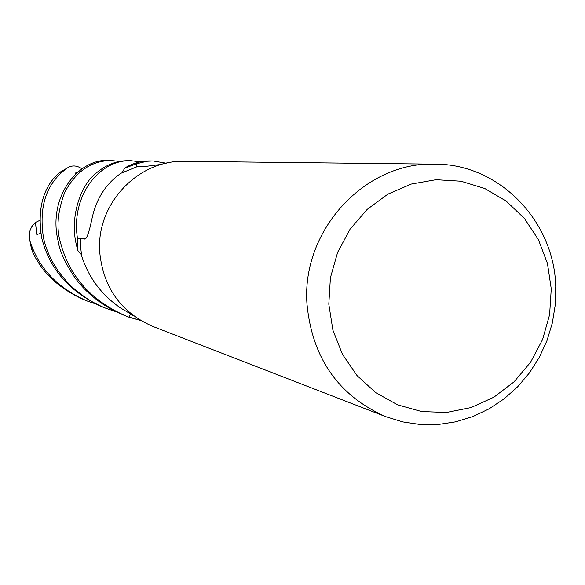 <?xml version="1.0" encoding="UTF-8"?>
<svg xmlns="http://www.w3.org/2000/svg" width="585" height="585" viewBox="0 0 585 585"><rect width="100%" height="100%" fill="white"/><g stroke="black" fill="none" stroke-linecap="round" stroke-linejoin="round"><path stroke-width="0.88" d="M130.345 313.984L129.197 317.158L140.378 320.331L129.197 317.158L130.338 313.984L129.161 317.253L127.216 316.514C91.596 301.275 69.33 276.522 60.416 242.263C56.138 228.333 57.542 211.785 64.642 192.619C75.714 171.493 91.209 160.787 111.121 160.48L119.508 161.445M130.47 160.699L128.561 160.678C116.005 160.539 104.466 165.343 93.936 175.083C80.715 186.527 69.118 217.671 76.752 246.314L77.98 250.76L77.6 238.468L85.754 238.731L77.498 238.468C70.551 195.741 99.742 159.296 131.025 160.707L140.312 161.862M132.927 315.293L120.517 307.966C101.41 294.796 88.445 277.4 81.629 255.769L80.54 246.329L80.503 238.643L85.615 238.841M133.343 315.608L130.265 314.43L130.411 314.021M385.749 416.681L152.626 326.357C120.839 312.28 103.194 287.498 99.706 252.018C96.013 203.938 138.36 159.361 185.16 161.321L435.525 164.151C499.224 164.078 554.185 220.969 555.75 286.387L555.275 304.8L552.335 323.008L546.975 340.653L539.304 357.377L529.469 372.857L517.659 386.78L504.109 398.86L489.075 408.864L472.855 416.578L455.773 421.829L438.158 424.513L420.381 424.542L402.787 421.924L385.749 416.681C338.269 395.621 311.995 357.881 306.928 303.461C301.648 229.664 365.749 161.094 435.525 164.151M551.26 288.858L549.615 314.65L542.595 339.527L530.551 362.298L514.039 381.844L493.864 397.2L470.983 407.591L446.509 412.476L421.653 411.562L397.654 404.864L375.731 392.659L357.011 375.541L342.481 354.349L332.902 330.145L328.807 304.178L330.408 277.78L337.64 252.325L350.115 229.13L367.183 209.393L387.935 194.118L411.299 184.063L436.059 179.705L460.958 181.218L484.746 188.494L506.244 201.123L524.401 218.432L538.361 239.543L547.45 263.411L551.26 288.858M161.709 164.348L142.36 166.805L136.817 166.82L121.168 173.16C105.724 183.763 95.947 199.185 91.83 219.412C89.096 232.325 86.785 238.877 84.905 239.075L80.503 238.643M77.98 250.753L81.439 254.672L77.98 250.76L77.6 238.468L85.739 238.746M153.021 160.955L150.257 160.926C141.358 160.831 132.897 163.171 124.861 167.953L136.115 163.975L136.897 166.82L136.086 163.88L146.974 161.255L153.021 160.955L166.257 163.215M124.766 168.107L122.141 172.648L124.759 168.107L136.115 163.975L136.897 166.82M96.028 304.039L87.414 301.092C58.281 288.602 39.21 268.844 30.208 241.817L29.455 238.563L29.784 231.316L31.612 226.826L35.451 222.424L36.804 234.512L40.818 233.356M35.451 222.432L39.721 220.413M111.121 160.48L108.89 160.458C78.368 158.184 47.049 197.423 58.303 241.737C59.641 251.082 65.227 263.148 75.055 277.919C87.509 294.584 104.028 307.11 124.62 315.505L127.216 316.514M140.59 320.463L129.161 317.253M60.284 171.99L58.434 173.445C42.837 187.946 37.235 209.335 41.637 237.605C49.513 269.539 70.288 292.836 103.947 307.498L106.316 308.419C95.75 304.865 84.16 297.553 71.546 286.482C56.855 272.047 47.517 255.908 43.524 238.066C38.537 206.242 46.471 182.878 67.348 167.975L68.562 167.259C72.876 165.109 77.337 165.628 81.944 168.816M115.859 311.659L106.316 308.419M77.864 250.614L77.498 238.468M31.232 248.12L32.636 252.062C42.376 273.246 59.919 289.312 85.271 300.266L87.414 301.092M77.286 172.421L75.055 173.131L75.56 173.986M124.861 167.953L136.086 163.88M32.636 252.062L30.208 241.817M58.434 173.445L67.348 167.975M68.562 167.259L59.729 172.363M31.568 249.364L29.455 238.563"/></g></svg>
